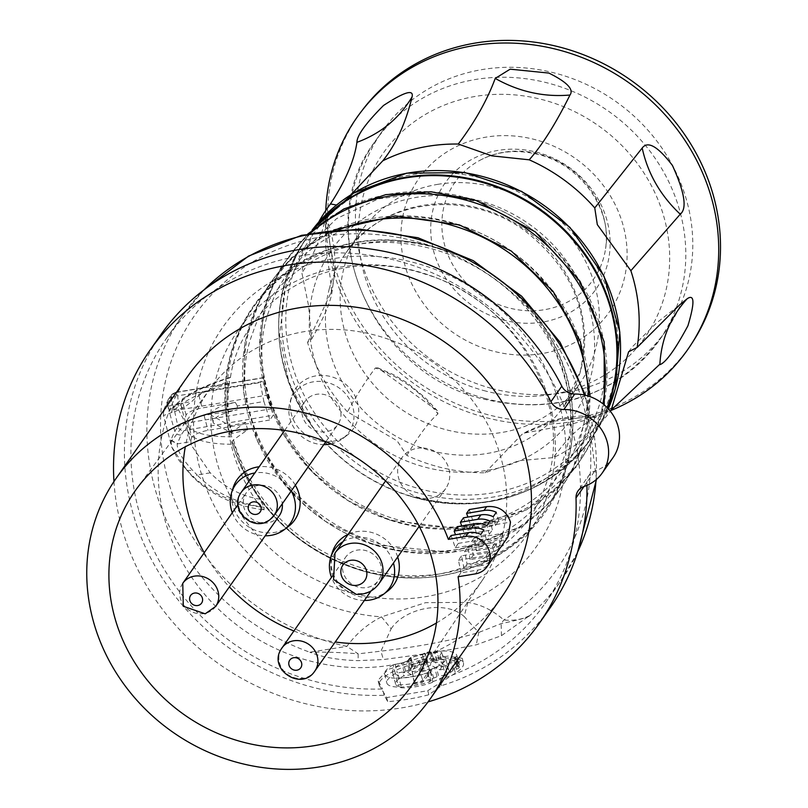 <?xml version="1.0" encoding="UTF-8"?>
<svg xmlns="http://www.w3.org/2000/svg" width="808" height="808" viewBox="0 0 808 808"><rect width="100%" height="100%" fill="white"/><g stroke="black" fill="none" stroke-linecap="round" stroke-linejoin="round"><path stroke-width="0.61" stroke-dasharray="4.04 3.03" d="M469.256 509.565L475.165 528.038L479.003 546.965L476.326 550.773A191.9 175.588 -144.9 0 0 473.963 538.168L470.862 542.592L498.728 537.906L501 546.632A20.099 18.382 -144.9 0 1 490.618 552.278L473.225 555.197A191.9 175.588 -144.9 0 0 470.862 542.592M458.086 576.771L460.802 572.902L478.205 569.983A20.099 18.382 -144.9 0 0 488.587 564.327L491.688 559.904A20.099 18.382 -144.9 0 1 481.305 565.55L484.416 561.126A20.099 18.382 -144.9 0 0 494.799 555.48L497.9 551.056A20.099 18.382 -144.9 0 1 487.517 556.702L470.115 559.631L473.225 555.197M470.115 559.631A191.9 175.588 -144.9 0 0 467.751 547.016L495.627 542.33L497.9 551.056M481.305 565.55L463.903 568.479L467.014 564.055A191.9 175.588 -144.9 0 0 464.651 551.44L467.751 547.016M463.903 568.479A191.9 175.588 -144.9 0 0 461.54 555.864L489.416 551.177L491.688 559.904M460.802 572.902A191.9 175.588 -144.9 0 0 458.439 560.287L461.54 555.864M501.909 596.718A191.9 175.588 35.1 0 1 270.508 646.057A191.9 175.588 35.1 0 1 163.873 427.523A191.9 175.588 35.1 0 1 187.739 376.276M451.066 535.502A191.9 175.588 35.1 0 1 455.197 547.824L458.298 543.4A191.9 175.588 -144.9 0 0 455.5 534.755M457.267 526.654A191.9 175.588 35.1 0 1 461.398 538.976L464.509 534.543A191.9 175.588 -144.9 0 0 461.711 525.907M463.479 517.807A191.9 175.588 35.1 0 1 467.61 530.119L470.711 525.695A191.9 175.588 -144.9 0 0 467.913 517.059M475.165 528.038L510.505 522.109M479.003 546.965L496.405 544.047L507.99 536.865M476.326 550.773L493.728 547.854A20.099 18.382 -144.9 0 0 504.111 542.208L501 546.632M470.711 525.695L498.587 521.019L496.314 512.292M467.61 530.119L495.486 525.442L498.587 521.019M495.486 525.442L493.213 516.716M464.509 534.543L492.385 529.866L490.113 521.14M461.398 538.976L489.274 534.29L492.385 529.866M489.274 534.29L487.002 525.564M458.298 543.4L486.174 538.714L483.901 529.987M455.197 547.824L483.063 543.138L486.174 538.714M483.063 543.138L480.79 534.411M458.439 560.287L486.315 555.611L488.587 564.327M486.315 555.611L489.416 551.177M484.416 561.126L467.014 564.055M464.651 551.44L492.526 546.753L494.799 555.48M492.526 546.753L495.627 542.33M473.963 538.168L501.839 533.482L498.728 537.906M501.839 533.482L504.111 542.208M113.958 481.528A237.774 217.564 -144.9 0 0 428.038 701.9M613.03 457.601A41.865 38.299 35.1 0 1 594.779 471.054A13.393 12.261 35.1 0 0 588.931 475.356L578.074 490.85M586.951 485.376A237.774 217.564 35.1 0 0 586.881 482.416A13.393 12.261 35.1 0 1 588.931 475.356M161.044 334.431A237.774 217.564 -144.9 0 0 159.923 574.296A237.774 217.564 -144.9 0 0 384.154 695.264L387.709 701.647A237.774 217.564 35.1 0 0 428.836 694.739L441.552 685.628A237.774 217.564 35.1 0 0 550.339 607.576M384.154 695.264L382.497 688.982A231.078 211.433 35.1 0 1 137.794 399.99A231.078 211.433 35.1 0 1 166.529 338.279A231.078 211.433 35.1 0 1 445.188 278.861A231.078 211.433 35.1 0 1 573.599 542.027A231.078 211.433 35.1 0 1 544.855 603.738A231.078 211.433 35.1 0 1 439.926 679.336L441.552 685.628M463.469 663.035A43.541 11.948 165.4 0 1 455.379 673.145L427.786 690.688L386.648 697.597L379.588 685.871A43.541 11.948 165.4 0 1 379.215 684.982A43.541 11.948 165.4 0 1 418.332 662.439A43.541 11.948 165.4 0 1 463.469 663.035L462.237 658.308L454.197 668.62L439.926 679.336M462.237 658.308L448.359 656.045L417.908 660.833L388.194 669.347L377.982 680.255L382.497 688.982M501.445 635.684L501.132 623.625L503.818 620.009A221.18 202.374 -144.9 0 0 508.707 289.799A221.18 202.374 -144.9 0 0 177.538 345.4A221.18 202.374 -144.9 0 0 346.864 646.37L358.176 653.854C341.592 652.42 325.483 651.874 309.828 652.228C322.513 657.318 338.613 660.126 358.136 660.631L383.366 659.55C421.221 654.621 452.197 649.713 476.286 644.814L501.445 635.684L529.806 615.454C522.554 619.433 513.888 620.948 503.818 620.009C493.294 610.525 481.346 604.647 467.984 602.364L425.624 602.657L381.497 616.868C367.913 623.705 356.368 633.533 346.864 646.37L309.828 652.228A231.078 211.433 35.1 0 1 153.752 377.235A231.078 211.433 35.1 0 1 182.497 315.524A231.078 211.433 35.1 0 1 204.06 289.85M529.806 615.454C529.29 617.039 519.736 619.766 501.132 623.625L478.74 632.472C452.813 640.31 420.211 646.531 380.942 651.147L358.176 653.854L358.136 660.631M391.143 628.775C405.353 607.323 446.248 600.071 464.095 616.464L467.984 602.364A191.365 175.094 35.1 0 0 564.489 429.634A191.365 175.094 35.1 0 0 425.462 265.963A191.365 175.094 35.1 0 0 199.283 377.932A191.365 175.094 35.1 0 0 334.007 607.525A191.365 175.094 35.1 0 0 381.497 616.868L391.143 628.775L380.942 651.147L383.366 659.55M464.095 616.464L478.74 632.472L476.286 644.814M247.652 429.775A169.185 154.803 35.1 0 1 245.905 423.17L245.39 422.614L231.532 432.331L229.977 434.542A177.76 162.65 35.1 0 1 440.855 251.52A177.76 162.65 -144.9 0 1 566.004 464.802A177.76 162.65 -144.9 0 1 355.904 568.812A177.76 162.65 -144.9 0 1 231.926 442.016L233.482 439.805L247.652 429.775L232.28 433.351L213.383 423.099L213.1 421.251C214.968 416.665 223.018 412.878 237.249 409.888L204.091 415.453A13.433 3.687 -14.6 0 0 188.042 422.523A127.634 35.037 -14.6 0 0 187.395 429.614A127.634 35.037 -14.6 0 0 233.906 444.259L231.694 441.693M233.906 444.259L242.178 466.984L264.186 507.353L264.065 509.919L260.62 506.959C231.795 503.101 208.545 492.203 190.88 474.276A5.363 3.485 136.2 0 0 191.536 475.649L191.536 475.649A5.363 3.485 136.2 0 0 197.182 475.013L192.597 470.347C182.042 458.894 176.912 450.086 177.235 443.925L181.123 434.936L184.224 430.502A5.363 4.898 35.1 0 1 177.962 426.644L174.851 431.068L170.862 440.077L171.71 446.935L186.194 469.216L190.88 474.276M231.694 441.703C252.833 506.869 296.839 550.046 363.711 571.236C397.445 580.467 430.401 580.346 462.59 570.872C481.982 564.994 499.475 555.944 515.06 543.713C577.165 496.87 591.486 402.495 547.491 332.573C506.222 261.348 412.474 223.139 336.845 246.925C257.479 268.367 208.817 353.52 229.735 434.179L231.957 436.785C227.715 420.231 226.897 401.748 229.512 381.336L228.553 383.84A168.801 154.449 -144.9 0 0 260.62 506.959M230.401 377.659L230.381 377.275C204.666 385.052 186.274 394.334 175.184 405.121A5.363 4.838 -135.2 0 1 175.184 405.121A5.363 4.838 -135.2 0 1 178.629 403.798C188.102 394.435 204.434 386.012 227.644 378.528L230.401 377.659L230.29 378.457C241.804 296.647 334.32 243.359 426.2 274.498C519.11 301.828 575.973 411.06 545.077 486.547C522.635 555.692 437.492 595.839 355.035 567.963C302.606 549.511 264.984 515.847 242.178 466.984M213.1 421.251A217.948 199.414 35.1 0 1 211.151 413.777C213.019 409.191 221.069 405.404 235.3 402.404L202.141 407.979L198.273 392.971L260.196 382.578L263.883 401.526L237.35 405.98L237.249 409.888M263.883 401.526L269.943 419.968L273.144 415.231L184.224 430.502M188.042 422.523L191.809 437.502A13.574 3.727 165.4 0 1 208.01 430.371L269.943 419.968M235.3 402.404L237.35 405.98M211.151 413.777L211.353 415.332L230.331 425.866L245.582 422.372L245.905 423.17M231.957 436.785A127.634 35.037 -14.6 0 1 185.487 422.311A127.634 35.037 -14.6 0 1 186.093 415.039A13.433 3.687 165.4 0 1 202.141 407.979M228.553 383.84C202.697 391.425 184.567 400.172 174.164 410.09L171.458 412.646L163.489 415.534L163.469 410.828L167.488 406.525L169.407 410.494L183.184 408.181L191.658 401.606C200.142 393.365 212.757 386.608 229.512 381.336M183.184 408.181L181.305 406.828L181.133 404.232A127.775 35.077 165.4 0 1 182.063 400.111A13.574 3.727 -14.6 0 1 198.273 392.971M175.649 392.334L263.6 377.568L267.579 395.041L178.618 409.979L174.69 411.615L170.831 398.425L172.033 394.203L175.508 392.365L177.76 395.809L175.235 392.627L263.398 377.831L260.196 382.578M267.579 395.041L273.144 415.231M437.481 184.396A133.269 121.937 35.1 0 1 574.852 243.461A133.269 121.937 35.1 0 1 578.881 384.951A133.269 121.937 35.1 0 1 418.17 419.221A133.269 121.937 35.1 0 1 344.117 267.448A133.269 121.937 35.1 0 1 360.691 231.856A133.269 121.937 35.1 0 1 437.481 184.396M375.336 368.014L377.821 367.832L437.381 410.737L437.946 413.959C421.806 392.557 401.101 377.296 375.831 368.185L375.336 368.014C366.549 379.639 357.247 394.243 347.43 411.807L397.112 440.815L406.828 455.389A174.144 159.348 35.1 0 0 436.744 466.388A174.144 159.348 35.1 0 0 485.113 472.771L519.18 460.701L553.5 457.581A174.144 159.348 -144.9 0 0 610.323 411.232M347.43 411.807A174.144 159.348 35.1 0 1 307.565 342.501L311.565 339.108L308.656 306.202L301.889 272.963A174.144 159.348 35.1 0 1 318.665 222.16M336.532 205.04L351.066 194.657M485.113 472.771L521.827 434.492L524.17 433.108L569.973 424.554L596.264 417.09C581.528 424.463 567.266 437.956 553.5 457.581M524.17 433.108L559.863 418.918L596.264 417.09L597.829 416.09C571.155 415.373 563.731 417.746 550.622 421.13L526.735 431.573L521.827 434.492M325.776 210.494A202.061 184.881 -144.9 0 0 325.735 224.301A202.061 184.881 -144.9 0 0 483.851 417.029A202.061 184.881 -144.9 0 0 597.88 415.251A202.061 184.881 -144.9 0 0 610.848 410.514M307.565 342.501L331.431 291.678C331.654 288.204 329.805 273.619 325.866 247.935L325.442 218.372C321.473 237.168 313.615 255.368 301.889 272.963M406.828 455.389C419.665 434.219 430.038 420.402 437.946 413.959M311.565 339.108C324.18 317.382 331.048 301.233 332.189 290.658L334.613 273.114L325.664 217.332C334.32 234.653 336.057 263.984 334.613 273.094L332.3 288.143M693.466 340.875A201.919 184.749 35.1 0 1 485.81 414.151A201.919 184.749 35.1 0 1 363.156 109.1M491.214 388.305A173.417 158.681 35.1 0 1 382.154 131.371A173.417 158.681 35.1 0 1 557.015 73.649A173.417 158.681 35.1 0 1 666.075 330.583A173.417 158.681 35.1 0 1 491.214 388.305M536.078 139.885A116.261 106.373 -144.9 0 0 403.101 215.059A116.261 106.373 -144.9 0 0 491.971 350.824A116.261 106.373 -144.9 0 0 624.948 275.649A116.261 106.373 -144.9 0 0 536.078 139.885M540.158 154.257A84.567 77.386 35.1 0 1 605.586 248.591A84.567 77.386 35.1 0 1 508.07 307.696A84.567 77.386 35.1 0 1 443.269 239.148A84.567 77.386 35.1 0 1 479.831 160.358A84.567 77.386 35.1 0 1 540.158 154.257M271.771 408.737L185.598 423.2L178.618 409.979L177.76 395.809L264.6 381.224M174.69 411.615L177.962 426.644L185.598 423.2A5.363 1.586 -99.5 0 1 185.638 429.917M191.799 437.502A127.775 35.077 -14.6 0 0 190.87 441.633L177.235 443.925L170.821 440.4M260.216 499.233C241.319 496.243 224.644 487.446 210.211 472.821L191.274 445.117L190.87 441.633M264.186 507.353L261.075 506.869C234.734 502.334 213.443 491.719 197.182 475.013L210.211 472.821M170.942 398.091L177.295 395.718M163.529 412.413L163.529 410.393L167.529 406.212L171.377 397.536L174.639 392.88L171.559 394.779L168.286 399.445A5.363 4.898 -144.9 0 0 167.559 403.091L170.831 398.425L171.548 394.799L175.518 392.355M168.296 399.445L163.529 410.393L163.489 415.534L171.71 446.935L177.255 458.025L186.82 470.519L192.597 470.347M171.458 412.646L172.71 407.535L168.912 410.636L178.629 403.798L191.658 401.606M174.164 410.09A5.363 4.838 -135.2 0 1 175.174 405.121L172.71 407.535L175.902 406.252M437.047 676.7A27.957 7.676 -14.6 0 1 433.654 678.104L429.563 681.841A35.663 9.787 165.4 0 1 386.82 682.952A35.663 9.787 165.4 0 1 395.385 673.559L405.636 671.317A27.957 7.676 165.4 0 1 409.03 669.913L411.696 666.933L409.555 658.197L410.989 657.439A35.502 9.747 165.4 0 1 420.968 654.783L424.554 653.217A4.353 1.192 165.4 0 1 431.27 652.096L434.3 661.096L439.148 659.944A39.188 10.757 165.4 0 1 459.247 664.075A39.188 10.757 165.4 0 1 459.358 664.843L457.722 665.812L455.379 657.035L454.349 657.763L455.853 658.045A4.353 1.192 165.4 0 1 456.884 658.52A4.353 1.192 165.4 0 1 454.197 660.409L450.409 661.914A35.502 9.747 165.4 0 1 444.976 665.671L434.734 667.913L437.047 676.7L438.643 676.225L436.33 667.438M456.884 658.52L459.318 667.226A4.515 1.242 165.4 0 0 458.247 666.731L456.783 666.469L457.722 665.812M459.318 667.226A4.515 1.242 165.4 0 1 456.53 669.175L453.874 670.115L451.48 661.358M443.047 666.317L445.38 675.094L447.309 674.458A35.663 9.787 165.4 0 0 452.813 670.66L453.874 670.115M445.38 675.094L438.643 676.225M411.696 666.933L413.12 666.176A35.663 9.787 165.4 0 1 423.19 663.489L420.968 654.783M434.3 661.096L433.694 660.782A4.515 1.242 165.4 0 0 426.725 661.954L423.19 663.489M386.648 697.597L387.709 701.647M427.786 690.688L428.836 694.739M459.358 664.843L456.924 656.106A39.016 10.716 -14.6 0 0 456.813 655.379A39.016 10.716 -14.6 0 0 436.896 651.248L439.148 659.944M456.924 656.106L455.672 656.934L458.045 665.701M409.555 658.197L407.899 660.55L410.04 669.297M409.03 669.913L406.889 661.166L407.899 660.55M406.889 661.166A27.795 7.625 -14.6 0 0 403.404 662.611L393.153 664.853A35.502 9.747 -14.6 0 0 384.699 674.165A35.502 9.747 -14.6 0 0 427.139 673.094L430.23 669.973L432.644 678.72M433.654 678.104L431.24 669.367L430.23 669.973M431.24 669.367A27.795 7.625 -14.6 0 0 434.734 667.913M436.896 651.248L431.876 652.399M396.213 678.003A34.835 9.565 -14.6 0 0 427.765 672.7L429.795 669.802A27.462 7.535 -14.6 0 0 445.642 658.338A27.462 7.535 -14.6 0 0 439.885 655.429L441.915 652.531A34.835 9.565 -14.6 0 0 431.694 653.096L430.361 652.41A3.353 0.919 -14.6 0 0 425.19 653.278L422.422 654.652A34.835 9.565 -14.6 0 0 410.363 657.823L408.333 660.722A27.462 7.535 -14.6 0 0 392.486 672.185A27.462 7.535 -14.6 0 0 398.243 675.104L396.213 678.003L398.031 684.79A34.704 9.524 -14.6 0 0 429.583 679.498L432.351 682.417A29.31 8.05 165.4 0 1 400.808 687.719L398.031 684.79M395.385 673.559L393.153 664.853M427.139 673.094L429.563 681.841M447.309 674.458L444.976 665.671M410.989 657.439L413.12 666.176M427.765 672.7L429.583 679.498M432.351 682.417L432.886 681.669L429.795 669.802M432.886 681.669A27.462 7.535 -14.6 0 0 448.733 670.206A27.462 7.535 -14.6 0 0 447.4 668.59L446.592 665.479A27.462 7.535 165.4 0 0 442.158 664.176L439.885 655.429M442.158 664.176L443.612 662.095L443.663 659.419L441.915 652.531M443.663 659.419A34.704 9.524 -14.6 0 0 433.381 659.985L431.694 653.096M430.361 652.41L432.492 661.207L434.835 662.419L433.381 659.985M432.492 661.207L430.755 662.762L430.614 665.075L439.926 669.852L447.4 668.59M425.19 653.278L427.573 662.035L430.755 662.762M422.422 654.652L424.24 661.52L422.685 664.459L427.573 662.035M410.363 657.823L412.11 664.711A34.704 9.524 165.4 0 1 424.24 661.52M408.333 660.722L410.615 669.468L412.06 667.398A32.653 8.969 165.4 0 1 422.685 664.459L407.283 672.074L402.929 672.812A27.462 7.535 165.4 0 1 410.615 669.468M412.11 664.711L412.06 667.398M398.243 675.104L401.334 686.962A27.462 7.535 165.4 0 1 395.577 684.043A27.462 7.535 165.4 0 1 403.737 675.922L402.929 672.812M401.334 686.962L400.808 687.719M430.614 665.075L411.211 674.67L403.737 675.922M413.635 682.851L420.463 673.115A5.424 1.485 165.4 0 1 425.503 670.741A5.424 1.485 165.4 0 1 430.644 670.64A5.424 1.485 165.4 0 1 430.674 671.398L423.846 681.134L422.675 680.033A4.515 1.242 165.4 0 1 417.999 682.124A4.515 1.242 165.4 0 1 414.039 681.861A4.515 1.242 165.4 0 1 414.06 681.639A4.515 1.242 165.4 0 1 414.161 681.467L413.635 682.851A5.424 1.485 -14.6 0 0 413.524 683.053A5.424 1.485 -14.6 0 0 417.786 683.73A5.424 1.485 -14.6 0 0 423.846 681.134M439.926 669.852L442.229 666.206L446.592 665.479M442.229 666.206L434.835 662.419A32.653 8.969 -14.6 0 1 443.612 662.095M411.211 674.67L407.283 672.074M418.978 660.984L420.988 671.731L414.161 681.467L412.141 670.721L418.978 660.984A3.717 1.02 165.4 0 1 422.746 659.278A3.717 1.02 165.4 0 1 426.079 659.439A3.717 1.02 165.4 0 1 425.988 659.813L429.502 670.297A4.515 1.242 -14.6 0 0 429.614 669.852A4.515 1.242 -14.6 0 0 429.472 669.66A4.515 1.242 -14.6 0 0 425.19 669.751A4.515 1.242 -14.6 0 0 420.988 671.731L420.463 673.115M430.674 671.398L429.502 670.297L422.675 680.033L419.16 669.539A3.717 1.02 165.4 0 1 415.312 671.266A3.717 1.02 165.4 0 1 412.04 671.054A3.717 1.02 165.4 0 1 412.141 670.721M419.16 669.539L425.988 659.813M436.441 622.988A166.448 152.298 -144.9 0 0 482.78 579.609A166.448 152.298 -144.9 0 0 501.778 537.643A166.448 152.298 -144.9 0 0 410.757 348.834A166.448 152.298 -144.9 0 0 210.333 388.446A166.448 152.298 -144.9 0 0 187.87 435.34A166.448 152.298 -144.9 0 0 185.305 446.784M204.212 552.733A166.448 152.298 -144.9 0 0 229.351 586.891M293.87 630.967A166.448 152.298 -144.9 0 0 335.219 641.996M233.159 487.668A35.168 32.179 -144.9 0 0 241.319 520.695A35.168 32.179 -144.9 0 0 274.478 532.452A35.168 32.179 -144.9 0 0 288.456 526.462M295.334 485.184A35.168 32.179 -144.9 0 0 259.166 466.772M333.058 441.309A35.168 32.179 -144.9 0 0 347.036 435.32A35.168 32.179 -144.9 0 0 354.803 395.617A35.168 32.179 -144.9 0 0 316.009 375.861A35.168 32.179 -144.9 0 0 291.739 396.516A35.168 32.179 -144.9 0 0 299.909 429.543A35.168 32.179 -144.9 0 0 333.058 441.309M332.33 552.339A35.168 32.179 -144.9 0 0 340.491 585.366A35.168 32.179 -144.9 0 0 373.649 597.122A35.168 32.179 -144.9 0 0 387.618 591.133M397.698 556.954A35.168 32.179 -144.9 0 0 356.601 531.684A35.168 32.179 -144.9 0 0 348.127 534.32M423.352 448.026A26.795 24.513 35.1 0 1 446.491 462.863A26.795 24.513 35.1 0 1 445.632 488.638A26.795 24.513 35.1 0 1 424.059 498.475A26.795 24.513 35.1 0 1 400.919 483.639A26.795 24.513 35.1 0 1 401.768 457.863A26.795 24.513 35.1 0 1 423.352 448.026M232.3 512.716A33.522 30.674 -144.9 0 0 265.196 535.795M291.264 490.991A33.522 30.674 -144.9 0 0 254.823 472.953M279.295 515.696A20.099 18.382 35.1 0 1 269.781 522.392A20.099 18.382 35.1 0 1 247.662 514.837A20.099 18.382 35.1 0 1 246.4 492.617A20.099 18.382 35.1 0 1 255.914 485.931A20.099 18.382 35.1 0 1 282.285 503.778M331.058 443.915A33.522 30.674 -144.9 0 0 342.875 438.491A33.522 30.674 -144.9 0 0 350.278 400.647A33.522 30.674 -144.9 0 0 313.302 381.82A33.522 30.674 -144.9 0 0 290.173 401.505A33.522 30.674 -144.9 0 0 323.776 444.642M308.666 397.667A20.099 18.382 35.1 0 1 334.239 399.768A20.099 18.382 35.1 0 1 337.875 424.554A20.099 18.382 35.1 0 1 334.199 428.351A20.099 18.382 35.1 0 1 308.616 426.24A20.099 18.382 35.1 0 1 304.98 401.465A20.099 18.382 35.1 0 1 308.666 397.667M342.935 541.714A33.522 30.674 35.1 0 1 353.894 537.633A33.522 30.674 35.1 0 1 393.456 563.004M364.368 600.465A33.522 30.674 35.1 0 1 331.472 577.377M344.955 558.217A20.099 18.382 35.1 0 1 345.571 557.288A20.099 18.382 35.1 0 1 372.074 553.43A20.099 18.382 35.1 0 1 379.073 579.437A20.099 18.382 35.1 0 1 378.467 580.366A20.099 18.382 35.1 0 1 351.965 584.224A20.099 18.382 35.1 0 1 344.955 558.217M496.405 544.047L493.728 547.854M475.488 573.852L478.205 569.983M487.517 556.702L490.618 552.278M583.911 486.537L594.779 471.054M586.881 482.416L584.002 486.507M584.305 395.001A231.078 211.433 35.1 0 1 596.021 479.79M577.629 551.975A231.078 211.433 35.1 0 1 560.823 580.982A231.078 211.433 35.1 0 1 530.119 615.241M340.855 589.87A177.043 161.994 -144.9 0 0 550.096 486.275A177.043 161.994 -144.9 0 0 425.462 273.872A177.043 161.994 -144.9 0 0 216.211 377.457A177.043 161.994 -144.9 0 0 340.855 589.87M204.091 415.453L208.02 430.371M232.28 433.351A184.658 168.953 35.1 0 1 230.331 425.866M233.482 439.805A177.76 162.65 -144.9 0 0 357.459 566.6A177.76 162.65 -144.9 0 0 567.559 462.59A177.76 162.65 -144.9 0 0 442.41 249.308A177.76 162.65 35.1 0 0 231.532 432.331M339.411 229.512A177.76 162.65 -144.9 0 0 243.461 389.214A177.76 162.65 -144.9 0 0 372.983 544.481A177.76 162.65 -144.9 0 0 588.335 396.061M186.093 415.039L182.063 400.111M167.529 406.212L181.133 404.232M310.242 233.391A177.76 162.65 -144.9 0 0 265.812 392.395A177.76 162.65 -144.9 0 0 390.052 520.14A177.76 162.65 -144.9 0 0 602.92 403.818M459.479 224.977A177.76 162.65 -144.9 0 0 249.379 328.987A177.76 162.65 -144.9 0 0 374.528 542.269A177.76 162.65 -144.9 0 0 584.628 438.249A177.76 162.65 -144.9 0 0 459.479 224.977M476.558 200.647A177.76 162.65 -144.9 0 0 266.458 304.656A177.76 162.65 -144.9 0 0 391.607 517.928A177.76 162.65 -144.9 0 0 601.707 413.918A177.76 162.65 -144.9 0 0 476.558 200.647M315.049 227.634A173.892 159.105 -144.9 0 0 313.262 428.028A173.892 159.105 -144.9 0 0 406.232 494.951A173.892 159.105 -144.9 0 0 410.545 496.294A173.892 159.105 -144.9 0 0 607.111 407.596M313.635 228.805A174.144 159.348 -144.9 0 0 305.525 239.309A174.144 159.348 -144.9 0 0 283.871 285.81A174.144 159.348 35.1 0 0 380.639 484.144A174.144 159.348 35.1 0 0 590.638 439.36C545.955 496.072 485.921 515.049 410.545 496.294C492.345 521.695 575.003 480.932 596.688 412.454C626.755 337.007 569.822 228.694 477.427 201.495L426.836 192.718L378.336 198.869L336.542 218.645L304.778 249.733L285.214 289.557L279.578 335.249L288.991 382.982L313.262 428.028C269.973 363.529 267.397 300.616 305.525 239.309L308.606 234.926A174.144 159.348 35.1 0 1 312.191 230.038L308.606 234.926A174.144 159.348 35.1 0 0 286.941 281.436A174.144 159.348 35.1 0 0 383.719 479.76A174.144 159.348 35.1 0 0 593.718 434.977L608.313 408.858A174.144 159.348 35.1 0 1 593.718 434.977L590.638 439.36A174.144 159.348 35.1 0 0 607.404 407.889M612.989 386.335A170.801 156.277 35.1 0 1 411.12 486.275A170.801 156.277 35.1 0 1 290.87 281.356A170.801 156.277 35.1 0 1 492.749 181.416A170.801 156.277 35.1 0 1 612.989 386.335M313.635 288.769A146.662 134.199 -144.9 0 0 416.888 464.741A146.662 134.199 -144.9 0 0 590.234 378.922A146.662 134.199 -144.9 0 0 486.982 202.949A146.662 134.199 -144.9 0 0 313.635 288.769M329.371 288.466A133.269 121.937 -144.9 0 0 403.424 440.239A133.269 121.937 -144.9 0 0 564.135 405.969A133.269 121.937 -144.9 0 0 580.71 370.377A133.269 121.937 -144.9 0 0 422.736 205.414A133.269 121.937 -144.9 0 0 345.945 252.874A133.269 121.937 -144.9 0 0 329.371 288.466M484.224 398.253A173.417 158.681 35.1 0 1 375.164 141.319A173.417 158.681 35.1 0 1 550.026 83.608A173.417 158.681 35.1 0 1 659.086 340.542A173.417 158.681 35.1 0 1 484.224 398.253M483.669 390.527A160.024 146.42 -144.9 0 0 666.701 287.062A160.024 146.42 -144.9 0 0 544.38 100.182A160.024 146.42 35.1 0 0 361.348 203.646A160.024 146.42 35.1 0 0 483.669 390.527M502.93 319.897A92.233 84.385 35.1 0 1 432.431 212.191A92.233 84.385 35.1 0 1 537.926 152.55A92.233 84.385 -144.9 0 1 608.424 260.257A92.233 84.385 -144.9 0 1 502.93 319.897M186.194 469.216L191.536 475.649C210.009 494.516 234.189 505.939 264.065 509.919M170.862 440.077L177.275 443.612M163.569 412.1L167.559 403.091A267.923 245.147 -144.9 0 0 174.851 431.068A5.363 4.898 -144.9 0 0 181.123 434.936M171.377 397.536A5.363 4.898 -144.9 0 0 168.286 399.445M379.588 685.871L378.407 681.346M454.197 668.62L455.379 673.145M405.636 671.317L403.404 662.611M404.05 671.791L401.798 663.085M395.082 664.216L397.304 672.923M430.987 681.083L428.583 672.327M452.813 670.66L450.409 661.914M454.197 660.409L456.53 669.175M458.247 666.731L455.853 658.045M457.146 666.63L454.742 657.944M424.584 663.014L422.362 654.308M426.725 661.954L424.554 653.217M431.27 652.096L433.694 660.782M436.633 660.702L434.462 651.965M436.946 660.55L434.694 651.854M182.76 583.325A20.099 18.382 -144.9 0 0 184.022 605.535A20.099 18.382 -144.9 0 0 206.141 613.09A20.099 18.382 -144.9 0 0 215.655 606.404M241.339 492.173A20.099 18.382 -144.9 0 0 244.976 516.948A20.099 18.382 -144.9 0 0 270.559 519.059M281.315 648.925A20.099 18.382 -144.9 0 0 288.315 674.922A20.099 18.382 -144.9 0 0 314.827 671.074M335.027 552.985A26.795 24.513 -144.9 0 0 334.169 578.77A26.795 24.513 -144.9 0 0 357.308 593.607A26.795 24.513 -144.9 0 0 378.891 583.77M166.529 338.279L182.497 315.524L203.788 290.062M544.855 603.738L560.823 580.982L577.528 552.298M596.496 479.386L585.558 395.284M213.383 423.099L211.343 415.342M372.114 543.622C279.517 516.383 222.604 407.707 253.005 332.239C275.154 262.711 360.54 222.19 443.279 250.167C535.795 277.397 592.708 385.921 562.449 461.378C540.37 531.018 454.924 571.63 372.114 543.622M185.487 422.311L181.305 406.828M460.348 225.836C377.538 197.829 292.092 238.441 270.013 308.08C239.754 383.537 296.667 492.062 389.183 519.291C472.003 547.299 557.439 506.677 579.518 437.047C609.788 361.58 552.874 253.056 460.348 225.836M307.899 233.876L281.012 267.105L264.458 306.666L259.358 349.834L266.024 393.678L283.992 435.239L312.019 471.721L348.208 500.707L390.143 520.231L460.58 528.897L526.604 509.848L577.316 466.115L604.263 404.929M578.881 384.951L564.135 405.969L580.396 371.034C592.011 315.615 573.377 268.801 524.503 230.583C466.711 188.001 381.093 199.374 345.945 252.874L360.691 231.856M597.88 415.251L612.706 407.969M325.735 224.301L327.533 207.878M330.735 293.819L332.32 288.052M377.821 367.832L393.738 374.761L406.939 382.679L425.129 397.698L437.381 410.737M666.075 330.583L659.086 340.542C615.383 396.223 556.773 415.716 483.245 399.021C370.65 372.872 308.949 227.846 375.164 141.319L382.154 131.371M479.831 160.358C497.465 151.056 517.191 149.167 538.986 154.671C581.538 165.095 612.565 211.019 605.586 248.591M628.624 351.773L632.351 346.784L656.965 322.604L679.467 305.05M333.795 229.957L292.203 256.944L261.671 295.364L244.965 341.764L243.561 391.951L257.55 441.451L285.638 485.861L325.311 521.281L373.064 544.562L451.864 552.399L523.443 525.745L572.993 469.993L590.204 396.698M187.395 429.614L191.274 445.117M379.215 684.982L377.982 680.255M456.813 655.379L459.247 664.075M384.699 674.165L386.82 682.952M456.783 666.469L454.349 657.763M448.733 670.206L445.642 658.338M395.577 684.043L392.486 672.185M429.472 669.66L430.644 670.64M414.06 681.639L413.524 683.053M412.04 671.054L414.039 681.861M426.079 659.439L429.614 669.852M210.333 388.446L136.754 488.628M482.78 579.609L413.605 682.881M237.936 504.687L246.4 492.617M342.875 438.491L347.036 435.32M290.173 401.505L291.739 396.516M325.846 441.703L337.875 424.554M284.648 430.452L304.98 401.465M332.169 576.387L345.571 557.288M371.034 590.961L378.467 580.366M419.211 526.301L445.632 488.638M385.578 480.932L401.768 457.863"/><path stroke-width="1.21" d="M468.458 532.583L451.066 535.502L448.349 539.37A191.9 175.588 -144.9 0 0 293.365 410.403A191.9 175.588 -144.9 0 0 116.342 478.033A191.9 175.588 -144.9 0 0 92.465 529.28A191.9 175.588 -144.9 0 0 199.111 747.824A191.9 175.588 -144.9 0 0 430.512 698.476A191.9 175.588 -144.9 0 0 454.379 647.228A191.9 175.588 -144.9 0 0 458.086 576.771L475.488 573.852A20.099 18.382 -144.9 0 0 487.062 566.691A20.099 18.382 -144.9 0 0 486.456 545.36A20.099 18.382 -144.9 0 0 465.741 536.451L468.458 532.583A20.099 18.382 35.1 0 1 480.79 534.411L483.901 529.987A20.099 18.382 35.1 0 0 471.569 528.159L454.167 531.078L457.267 526.654L474.67 523.736A20.099 18.382 35.1 0 1 487.002 525.564L490.113 521.14A20.099 18.382 35.1 0 0 477.77 519.312L460.378 522.231L463.479 517.807L480.881 514.888A20.099 18.382 35.1 0 1 493.213 516.716L496.314 512.292A20.099 18.382 35.1 0 0 483.982 510.464L466.58 513.383L469.256 509.565L486.658 506.646C498.566 505.636 506.515 510.787 510.505 522.109L507.99 536.865L487.062 566.691M116.342 478.033L187.739 376.276A191.9 175.588 35.1 0 1 419.14 326.927A191.9 175.588 35.1 0 1 525.786 545.471A191.9 175.588 35.1 0 1 501.909 596.718L430.512 698.476M455.5 534.755A191.9 175.588 -144.9 0 0 454.167 531.078M461.711 525.907A191.9 175.588 -144.9 0 0 460.378 522.231M467.913 517.059A191.9 175.588 -144.9 0 0 466.58 513.383M448.349 539.37L465.741 536.451M113.938 536.28A169.135 154.752 35.1 0 1 136.754 488.628A169.135 154.752 35.1 0 1 340.41 448.369A169.135 154.752 35.1 0 1 432.916 640.239A169.135 154.752 35.1 0 1 413.605 682.881A169.135 154.752 35.1 0 1 209.423 729.634A169.135 154.752 35.1 0 1 113.938 536.28M428.038 701.9A237.774 217.564 -144.9 0 0 539.471 623.069A237.774 217.564 -144.9 0 0 576.013 497.9A13.393 12.261 -144.9 0 1 578.074 490.85A13.393 12.261 -144.9 0 1 583.911 486.537A41.865 38.299 -144.9 0 0 602.162 473.084A41.865 38.299 -144.9 0 0 602.616 431.28A41.865 38.299 -144.9 0 0 563.853 409.535A13.393 12.261 -144.9 0 1 550.945 401.667A237.774 217.564 -144.9 0 0 356.358 264.054A237.774 217.564 -144.9 0 0 150.187 349.914A237.774 217.564 -144.9 0 0 113.958 481.528M150.187 349.914L161.044 334.431A237.774 217.564 -144.9 0 1 367.216 248.561A237.774 217.564 -144.9 0 1 561.812 386.184A13.393 12.261 35.1 0 0 574.72 394.051A41.865 38.299 35.1 0 1 613.484 415.797A41.865 38.299 35.1 0 1 613.03 457.601L602.162 473.084M586.951 485.376A237.774 217.564 35.1 0 1 550.339 607.576L539.471 623.069M318.665 222.16A174.144 159.348 35.1 0 1 327.23 208.383A174.144 159.348 35.1 0 1 330.462 203.939L336.532 205.04M351.066 194.657L382.78 160.812A174.144 159.348 35.1 0 1 458.277 144.046L491.85 155.853L529.19 159.812A174.144 159.348 35.1 0 1 594.759 207.929L597.314 224.634L630.866 270.7A174.144 159.348 35.1 0 1 637.118 347.47L628.624 351.773L611.232 409.989A174.144 159.348 -144.9 0 1 610.323 411.232M594.759 207.929L642.188 148.026C647.794 140.572 657.874 146.379 672.428 165.458C684.659 192.304 687.275 208.555 680.255 214.211L630.866 270.7M458.277 144.046C474.912 121.947 487.224 100.071 495.223 78.416C518.786 91.657 543.531 97.213 569.468 95.081L569.983 95.031C555.631 123.887 542.027 145.47 529.19 159.812M569.983 95.031C574.064 89.425 567.034 82.103 548.895 73.073L510.171 69.165L495.223 78.416M610.848 410.514A202.061 184.881 -144.9 0 0 691.658 343.703A202.061 184.881 -144.9 0 0 560.52 50.419A202.061 184.881 -144.9 0 0 361.115 111.767A202.061 184.881 -144.9 0 0 325.776 210.494M659.853 364.671C665.62 362.812 674.973 349.854 687.921 325.786C694.84 302.737 694.577 293.728 687.154 298.758C670.478 317.1 661.388 338.906 659.884 364.176L611.232 409.989M637.118 347.47L679.467 305.05L687.154 298.758M680.255 214.211L679.861 213.847C660.277 195.294 647.723 173.356 642.188 148.026M412.07 96.889C413.928 89.032 404.414 91.89 383.527 105.464C365.782 123.27 356.914 135.572 356.914 142.349C380.77 133.532 399.071 118.523 411.827 97.303L412.07 96.889C405.616 123.341 395.859 144.652 382.78 160.812M330.462 203.939C345.592 180.79 354.409 160.257 356.914 142.349M361.115 111.767L363.156 109.1A201.919 184.749 35.1 0 1 562.418 47.803A201.919 184.749 35.1 0 1 693.466 340.875L691.658 343.703M185.305 446.784A166.448 152.298 -144.9 0 0 204.212 552.733M229.351 586.891A166.448 152.298 -144.9 0 0 293.87 630.967M335.219 641.996A166.448 152.298 -144.9 0 0 436.441 622.988M259.166 466.772A35.168 32.179 -144.9 0 0 257.429 467.014A35.168 32.179 -144.9 0 0 233.159 487.668L231.583 492.658A33.522 30.674 -144.9 0 0 232.3 512.716M265.196 535.795A33.522 30.674 -144.9 0 0 270.973 535.351A33.522 30.674 -144.9 0 0 284.295 529.644L288.456 526.462A35.168 32.179 -144.9 0 0 295.334 485.184M393.456 563.004A33.522 30.674 35.1 0 1 383.467 594.304L387.618 591.133A35.168 32.179 -144.9 0 0 397.698 556.954M348.127 534.32A35.168 32.179 -144.9 0 0 332.33 552.339L330.755 557.328A33.522 30.674 35.1 0 1 342.935 541.714M254.823 472.953A33.522 30.674 -144.9 0 0 254.722 472.973A33.522 30.674 -144.9 0 0 231.583 492.658M284.295 529.644A33.522 30.674 -144.9 0 0 291.264 490.991M282.285 503.778A20.099 18.382 35.1 0 1 279.295 515.696L215.655 606.404A20.099 18.382 -144.9 0 0 214.383 584.184A20.099 18.382 -144.9 0 0 192.274 576.629A20.099 18.382 -144.9 0 0 182.76 583.325L237.936 504.687M323.776 444.642A33.522 30.674 -144.9 0 0 329.553 444.198A33.522 30.674 -144.9 0 0 331.058 443.915M383.467 594.304A33.522 30.674 35.1 0 1 370.145 600.021A33.522 30.674 35.1 0 1 364.368 600.465M331.472 577.377A33.522 30.674 35.1 0 1 330.755 557.328M480.881 514.888L477.77 519.312M474.67 523.736L471.569 528.159M486.658 506.646L483.982 510.464M574.72 394.051L563.853 409.535M584.002 486.507L576.013 497.9M561.812 386.184L550.945 401.667M204.06 289.85A231.078 211.433 35.1 0 1 584.305 395.001M596.021 479.79A231.078 211.433 35.1 0 1 589.557 519.271A231.078 211.433 35.1 0 1 577.629 551.975M588.335 396.061A177.76 162.65 -144.9 0 0 457.934 227.189A177.76 162.65 -144.9 0 0 339.411 229.512M602.92 403.818A177.76 162.65 -144.9 0 0 475.003 202.858A177.76 162.65 -144.9 0 0 310.242 233.391M607.111 407.596A173.892 159.105 -144.9 0 0 611.767 393.193A173.892 159.105 -144.9 0 0 489.335 184.567A173.892 159.105 -144.9 0 0 315.049 227.634M607.404 407.889A174.144 159.348 35.1 0 0 612.302 392.85A174.144 159.348 -144.9 0 0 489.699 183.911A174.144 159.348 -144.9 0 0 313.635 228.805M312.191 230.038A174.144 159.348 35.1 0 1 521.544 191.648A174.144 159.348 35.1 0 1 615.373 388.466A174.144 159.348 35.1 0 1 608.303 408.848L615.454 388.305L619.817 332.068L604.01 276.205L569.943 227.381L521.695 191.415L465.014 172.589L406.656 173.165L353.591 193.102L312.181 230.038M193.789 593.213A6.696 6.131 -144.9 0 0 190.011 601.031A6.696 6.131 -144.9 0 0 198.415 605.364A6.696 6.131 -144.9 0 0 202.192 597.546A6.696 6.131 -144.9 0 0 193.789 593.213M270.559 519.059A20.099 18.382 -144.9 0 0 274.235 515.251A20.099 18.382 -144.9 0 0 270.599 490.476A20.099 18.382 -144.9 0 0 245.016 488.365A20.099 18.382 -144.9 0 0 241.339 492.173L284.648 430.452M250.429 503.02A6.696 6.131 -144.9 0 0 249.753 511.848A6.696 6.131 -144.9 0 0 258.934 513.252A6.696 6.131 -144.9 0 0 259.62 504.424A6.696 6.131 -144.9 0 0 250.429 503.02M371.034 590.961L314.827 671.074A20.099 18.382 -144.9 0 0 315.433 670.135A20.099 18.382 -144.9 0 0 308.434 644.138A20.099 18.382 -144.9 0 0 281.921 647.986A20.099 18.382 -144.9 0 0 281.315 648.925M289.587 660.419A6.696 6.131 -144.9 0 0 292.092 669.196A6.696 6.131 -144.9 0 0 300.96 667.489A6.696 6.131 -144.9 0 0 298.455 658.712A6.696 6.131 -144.9 0 0 289.587 660.419M419.211 526.301L378.891 583.77A26.795 24.513 -144.9 0 0 379.74 557.985A26.795 24.513 -144.9 0 0 356.601 543.148A26.795 24.513 -144.9 0 0 335.027 552.985L385.578 480.932M353.672 560.186A13.393 12.261 -144.9 0 0 340.825 571.923A13.393 12.261 -144.9 0 0 354.035 585.416A13.393 12.261 -144.9 0 0 366.882 573.69A13.393 12.261 -144.9 0 0 353.672 560.186M577.528 552.298L596.496 479.386M585.558 395.284L559.995 342.148L521.695 296.243L473.266 260.651L417.948 237.734L359.439 229.068L301.667 235.29L248.561 256.075L203.788 290.062M604.263 404.929L604.131 341.764L580.033 281.285L535.391 231.926L476.468 200.556L431.058 191.769L385.78 194.637L343.743 208.999L307.899 233.876M327.533 207.878L327.23 208.383M590.204 396.698L580.407 341.754L553.137 291.435L511.323 251.056L459.399 224.897L395.183 215.857L333.795 229.957M182.76 583.325L183.285 606.273L205.202 613.817L215.655 606.404M241.339 492.173C228.018 509.404 253.53 533.391 270.104 519.524L274.235 515.251L325.846 441.703M314.827 671.074C301.596 691.709 267.66 669.388 281.234 649.046L332.169 576.387M335.027 552.985L333.542 579.508L356.227 594.355C365.691 594.759 373.245 591.234 378.891 583.77"/></g></svg>
